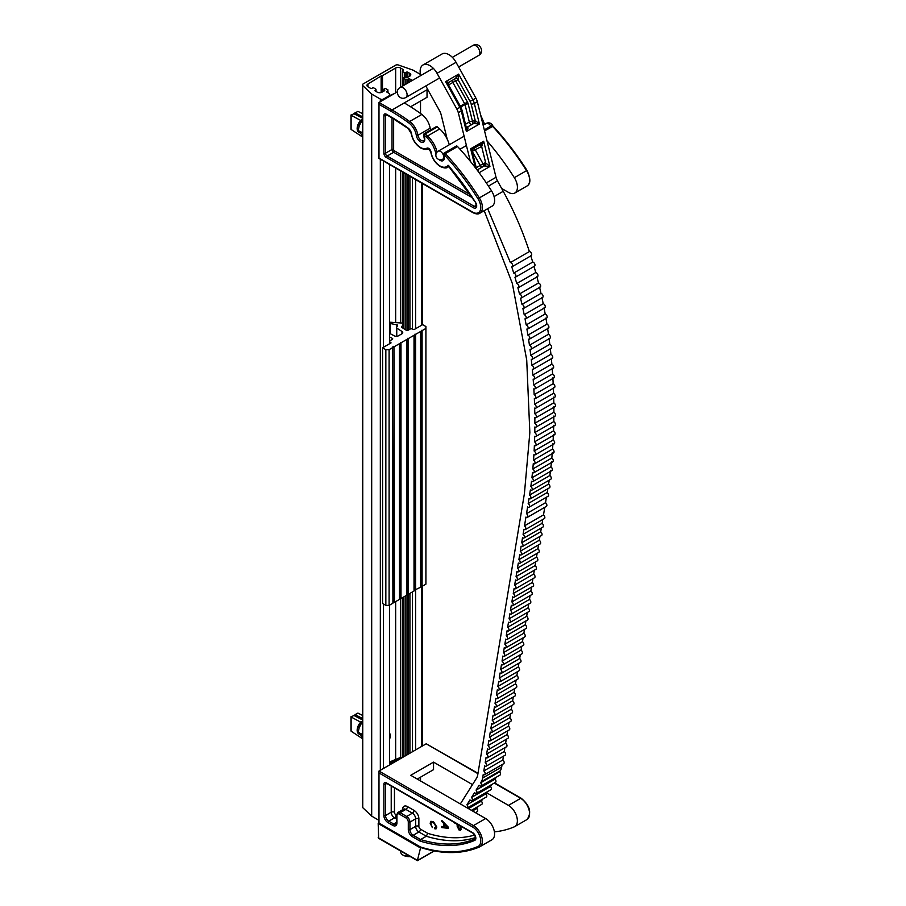 <?xml version="1.0" encoding="UTF-8"?>
<svg xmlns="http://www.w3.org/2000/svg" width="906" height="906" viewBox="0 0 906 906"><rect width="100%" height="100%" fill="white"/><g stroke="black" fill="none" stroke-linecap="round" stroke-linejoin="round"><path stroke-width="1.36" d="M382.491 91.925L382.491 75.617L395.65 68.018A3.465 2.005 180 0 1 400.543 68.018L403.023 69.445A1.11 0.634 180 0 1 403.023 70.351L402.626 70.577A1.11 0.634 0 0 0 402.626 71.472L404.325 72.457A1.11 0.634 0 0 0 405.888 72.457L406.273 72.231A1.11 0.634 180 0 1 407.836 72.231L409.772 73.341A3.465 2.005 180 0 1 410.78 74.756A3.465 2.005 180 0 1 409.772 76.172L407.451 77.508A1.11 0.634 180 0 1 405.888 77.508L405.695 77.395A1.11 0.634 0 0 0 404.133 77.395L403.917 77.52A1.11 0.634 0 0 0 403.917 78.414L405.899 79.558L408.346 79.049A1.11 0.634 180 0 1 409.908 79.049L412.332 80.441M381.426 92.446L381.426 75.776L382.491 75.617M420.486 74.428L413.091 70.158L398.368 64.994A2.208 1.28 0 0 0 395.662 65.187L363.068 83.998A2.208 1.28 0 0 0 362.423 84.904L362.423 806.974A2.208 1.28 0 0 0 362.74 807.642L371.687 816.136L371.687 94.065L380.339 99.06A2.208 1.28 0 0 0 383.465 99.06L389.625 95.504L389.625 93.692L387.089 92.231A1.11 0.634 180 0 1 387.089 91.325L387.972 89.909L385.99 88.765A1.11 0.634 0 0 0 384.427 88.765L384.223 88.89A1.11 0.634 0 0 0 384.223 89.796L384.416 89.909A1.11 0.634 180 0 1 384.416 90.804L382.094 92.14A3.465 2.005 180 0 1 377.202 92.14L375.277 91.03A1.11 0.634 180 0 1 375.277 90.124L375.662 89.909A1.11 0.634 0 0 0 375.662 89.003L373.974 88.029A1.11 0.634 0 0 0 372.411 88.029L372.015 88.244A1.11 0.634 180 0 1 370.452 88.244L367.972 86.817A3.465 2.005 180 0 1 366.964 85.402A3.465 2.005 180 0 1 367.972 83.998L381.426 75.776M371.687 816.136L378.651 820.157M362.423 84.904A2.208 1.28 0 0 0 362.74 85.56L371.687 94.065M415.582 749.942L415.582 334.382L420.531 331.528L420.531 587.258L414.019 590.418M415.582 328.731L415.582 179.569M412.457 751.742L412.457 591.924M412.457 328.901L412.457 177.757M407.462 754.63L407.462 594.2M407.462 330.497L407.462 174.881M407.462 83.25L407.462 79.558M405.899 755.525L405.899 595.706M405.899 330.01L405.899 173.975M405.899 84.156L405.899 79.558M381.132 92.537L381.132 76.398M387.972 92.74L387.972 90.815M389.625 764.924L389.625 605.106M389.625 343.714L389.625 164.586M389.625 96.308L389.625 95.504M443.804 823.554L441.8 821.538L441.8 820.406L448.311 827.155L448.311 828.356L441.8 827.574L441.8 826.453L443.804 826.759L443.929 823.475L441.8 821.538M461.007 826.329L460.95 829.454L459.138 830.123L457.168 826.295L457.168 824.46L454.495 822.569M460.95 829.454L460.486 830.304M434.744 827.722L436.08 826.612L433.544 822.784L431.437 822.331L430.905 823.588L432.321 827.574L430.157 823.26L430.894 821.289L433.544 821.731L436.839 827.087L436.126 828.82L434.937 828.899L434.744 827.722L435.718 827.631M494.246 783.078L520.667 798.333A1.155 0.668 -60 0 1 521.244 798.277C529.987 805.627 531.901 812.716 526.975 819.545A12.605 7.282 -120 0 0 528.911 809.443A12.605 7.282 -120 0 0 520.667 798.333L508.459 805.377A12.605 7.282 60 0 1 516.692 816.499A12.605 7.282 60 0 1 514.767 826.6A12.605 7.282 60 0 1 514.314 826.827A188.052 108.573 60 0 1 494.404 831.867M508.459 805.377L486.601 792.761M472.502 784.619L433.544 762.127L410.746 775.298L485.661 818.548L473.442 825.593A12.605 7.282 60 0 1 481.686 836.702A12.605 7.282 60 0 1 479.75 846.816A12.605 7.282 60 0 1 479.297 847.042A1.155 0.94 66.9 0 1 479.217 847.076L491.969 839.76A12.605 7.282 -120 0 0 493.895 829.658A12.605 7.282 -120 0 0 485.661 818.548M417.258 779.058L433.544 769.658L433.544 762.127M420.52 780.938L420.52 777.178M477.938 773.656L426.216 743.792L378.991 771.063L378.651 823.248L420.724 847.54M426.216 743.792L477.994 773.305M475.503 837.552A178.844 103.25 60 0 1 426.307 836.249L420.599 839.545A178.844 103.25 -120 0 0 475.027 838.899A3.397 1.959 -120 0 0 475.14 838.831C476.058 837.744 475.299 835.853 472.875 833.169L386.556 783.339A1.155 0.668 120 0 1 386.318 782.818L472.626 832.648A4.553 2.627 60 0 1 475.639 836.804A4.553 2.627 60 0 1 474.744 840.383A180 103.918 60 0 1 419.874 841.017L420.599 839.545L413.193 835.275A1.155 0.668 120 0 0 412.377 836.68A5.753 3.33 60 0 1 408.3 829.636L408.3 822.116A3.454 1.993 -120 0 0 405.865 817.88L399.342 814.12A3.454 1.993 -120 0 0 396.907 815.536L396.907 823.056A5.753 3.33 60 0 1 392.83 825.4L387.949 822.58A5.753 3.33 60 0 1 383.872 815.536L383.872 784.222A3.454 1.993 60 0 1 386.318 782.818M402.615 809.738L402.615 809.432A6.886 3.975 60 0 1 407.485 806.612L414.008 810.372A6.886 3.975 60 0 1 418.878 818.809L418.878 826.34A2.288 1.314 180 0 0 415.65 826.34L415.65 818.809L409.931 822.116L409.931 829.636L415.65 826.34A4.609 2.661 60 0 0 418.9 831.98L426.307 836.249L427.734 833.35A176.557 101.936 -120 0 0 474.653 835.038M378.991 823.056L420.429 846.974A186.908 107.905 -120 0 0 477.949 846.487A11.461 6.614 -120 0 0 480.225 837.461A11.461 6.614 -120 0 0 472.626 827.008A1.155 0.668 -60 0 1 473.442 825.593L378.991 771.063L378.991 823.056L378.176 823.52L420.52 847.971L417.428 860.326M420.429 846.974L421.335 847.495L420.429 846.974M461.075 829.375L459.263 830.043L457.292 826.227L457.292 824.381L454.495 822.908M459.104 829.047L460.327 828.797L459.24 828.967L460.327 828.797L460.384 826.159L457.915 824.89L459.104 829.047L460.203 828.865L460.259 826.238L457.915 824.89M441.924 821.459L441.924 820.542M448.311 828.265L441.8 827.574M441.924 827.506L441.924 826.476M443.929 823.475L443.804 826.759M447.553 827.325L444.676 824.222L444.552 826.872L447.553 827.325L444.552 824.301M432.456 827.506L430.157 823.26M430.282 823.18L430.962 821.255M436.182 828.775L434.937 828.899M435.073 828.82L434.891 827.756M434.88 827.654L436.08 826.612M436.216 826.532L433.544 822.784M433.68 822.716L431.505 822.297M437.122 126.704A1.653 0.963 -120 0 0 436.296 126.625L424.076 133.669A1.653 0.963 60 0 1 424.903 133.76A1.653 0.963 60 0 1 425.197 133.963L437.405 126.919A1.653 0.963 -120 0 0 437.122 126.704M457.553 146.534L445.344 153.59A188.844 109.026 60 0 1 479.331 197.904L491.539 190.86A188.844 109.026 -120 0 0 457.553 146.534A1.653 0.963 -120 0 0 457.088 146.149A1.653 0.963 -120 0 0 456.25 146.07L444.042 153.114A1.653 0.963 60 0 1 444.869 153.205A1.653 0.963 60 0 1 445.344 153.59L443.747 155.051A6.048 3.488 60 0 1 443.77 160.011A6.048 3.488 60 0 1 440.056 160.362A6.048 3.488 60 0 1 438.923 159.524M435.933 154.348A6.048 3.488 60 0 1 435.888 154.099A18.732 10.815 -120 0 0 426.488 137.27A187.689 108.369 -120 0 0 424.178 135.232L423.815 135.685A6.048 3.488 60 0 1 424.382 141.257A6.048 3.488 60 0 1 420.52 141.857A6.048 3.488 60 0 1 416.33 135.458A12.661 7.316 -120 0 0 408.719 122.842A187.689 108.369 -120 0 0 391.199 111.381L378.991 104.337L378.991 102.457L397.304 91.88M486.998 140.804A188.844 109.026 60 0 1 514.336 177.689L526.556 170.645A188.844 109.026 -120 0 0 492.57 126.319A1.653 0.963 -120 0 0 492.094 125.934A1.653 0.963 -120 0 0 491.267 125.855L484.291 129.875M430.633 129.886A4.892 2.82 60 0 1 430.146 128.222A13.816 7.973 -120 0 0 421.856 114.45A188.844 109.026 -120 0 0 404.235 102.922L427.032 89.762A188.844 109.026 60 0 1 428.323 90.521M501.641 188.437L508.515 192.4A12.605 7.271 -120 0 0 514.812 193.023A12.605 7.271 -120 0 0 514.336 177.689M449.274 144.79A19.887 11.484 -120 0 0 439.727 128.958A188.844 109.026 -120 0 0 437.405 126.919M491.539 190.86A12.605 7.271 60 0 1 492.015 206.194L479.806 213.238A12.605 7.271 60 0 0 479.331 197.904L477.983 198.776A187.689 108.369 -120 0 0 444.2 154.733M449.15 166.16L448.04 165.22A180.781 104.383 60 0 1 475.605 202.502A4.553 2.627 60 0 1 476.488 207.112A4.553 2.627 60 0 1 473.476 207.78L386.318 157.451A3.454 1.993 60 0 1 383.872 153.227L383.872 115.617A3.454 1.993 60 0 1 386.318 114.201L391.199 117.021A180.781 104.383 60 0 1 408.074 128.063A5.753 3.33 60 0 1 411.539 133.794A12.956 7.474 -120 0 0 420.52 147.497A12.956 7.474 -120 0 0 426.93 148.176A3.454 1.993 60 0 1 429.376 148.924A3.454 1.993 60 0 1 431.041 152.072A12.956 7.474 -120 0 0 440.056 166.002A12.956 7.474 -120 0 0 448.04 165.22L449.15 166.16M378.991 104.337L378.991 158.052L472.683 212.151A1.155 0.668 -60 0 0 472.921 212.672L378.651 158.244L378.991 102.457L392.015 109.977L404.235 102.922M427.7 89.377L427.032 89.762L427.032 97.282L410.599 106.772M420.52 113.477L420.52 101.042M434.291 850.972L417.428 860.7L378.64 838.299L378.176 823.52M400.645 851.006L400.645 851.731A8.471 4.892 0 0 0 403.68 855.479A8.471 4.892 0 0 0 404.62 855.876A8.471 4.892 0 0 0 410.282 856.578M486.307 797.042A2.299 1.325 -120 0 0 486.341 797.02L467.36 807.982A2.299 1.325 -120 0 0 466.93 804.788L469.976 799.896A2.299 1.325 -120 0 0 471.856 800.689A2.299 1.325 -120 0 0 471.89 800.666A2.299 1.325 -120 0 0 471.505 797.45L490.52 786.476L491.743 784.517M471.505 797.45L474.551 792.569A2.299 1.325 -120 0 0 476.431 793.362A2.299 1.325 -120 0 0 476.465 793.339A2.299 1.325 -120 0 0 476.069 790.123L495.095 779.137L496.318 777.189M476.069 790.123L479.127 785.23A2.299 1.325 -120 0 0 480.995 786.023A2.299 1.325 -120 0 0 481.041 786.012A2.299 1.325 -120 0 0 480.644 782.795L499.67 771.81L500.35 770.712L481.335 781.697L480.644 782.795M502.071 764.619L501.675 767.031L482.649 778.005L483.26 774.358A2.299 1.325 -120 0 0 484.653 774.675A2.299 1.325 -120 0 0 484.687 774.653A2.299 1.325 -120 0 0 485.084 772.988A2.299 1.325 -120 0 0 483.815 770.972L484.653 765.898A2.299 1.325 -120 0 0 486.058 766.227A2.299 1.325 -120 0 0 486.092 766.204A2.299 1.325 -120 0 0 486.488 764.539A2.299 1.325 -120 0 0 485.22 762.524L486.058 757.45A2.299 1.325 -120 0 0 487.462 757.778A2.299 1.325 -120 0 0 487.892 756.091A2.299 1.325 -120 0 0 486.624 754.075L487.462 749.002A2.299 1.325 -120 0 0 488.855 749.319A2.299 1.325 -120 0 0 488.9 749.307A2.299 1.325 -120 0 0 489.297 747.643A2.299 1.325 -120 0 0 488.028 745.615L488.866 740.542A2.299 1.325 -120 0 0 490.259 740.87A2.299 1.325 -120 0 0 490.293 740.848A2.299 1.325 -120 0 0 490.701 739.183A2.299 1.325 -120 0 0 489.421 737.167L490.271 732.093A2.299 1.325 -120 0 0 491.664 732.422A2.299 1.325 -120 0 0 491.698 732.399A2.299 1.325 -120 0 0 492.105 730.734A2.299 1.325 -120 0 0 490.825 728.718L491.675 723.645A2.299 1.325 -120 0 0 493.068 723.962A2.299 1.325 -120 0 0 493.498 722.286A2.299 1.325 -120 0 0 492.23 720.259L493.068 715.196A2.299 1.325 -120 0 0 494.472 715.514A2.299 1.325 -120 0 0 494.506 715.491A2.299 1.325 -120 0 0 494.903 713.826A2.299 1.325 -120 0 0 493.634 711.81L494.472 706.737A2.299 1.325 -120 0 0 495.876 707.065A2.299 1.325 -120 0 0 495.91 707.042A2.299 1.325 -120 0 0 496.307 705.378A2.299 1.325 -120 0 0 495.038 703.362L495.876 698.288A2.299 1.325 -120 0 0 497.269 698.605A2.299 1.325 -120 0 0 497.711 696.929A2.299 1.325 -120 0 0 496.443 694.902L497.281 689.84A2.299 1.325 -120 0 0 498.674 690.157A2.299 1.325 -120 0 0 499.115 688.481A2.299 1.325 -120 0 0 497.836 686.454L498.685 681.38A2.299 1.325 -120 0 0 500.078 681.708A2.299 1.325 -120 0 0 500.112 681.686A2.299 1.325 -120 0 0 500.52 680.021A2.299 1.325 -120 0 0 499.24 678.005L500.089 672.932A2.299 1.325 -120 0 0 501.482 673.26A2.299 1.325 -120 0 0 501.516 673.237A2.299 1.325 -120 0 0 501.913 671.572A2.299 1.325 -120 0 0 500.644 669.557L501.482 664.483A2.299 1.325 -120 0 0 502.887 664.8A2.299 1.325 -120 0 0 502.921 664.789A2.299 1.325 -120 0 0 503.317 663.124A2.299 1.325 -120 0 0 502.049 661.097L502.887 656.023A2.299 1.325 -120 0 0 504.291 656.352A2.299 1.325 -120 0 0 504.721 654.664A2.299 1.325 -120 0 0 503.453 652.648L504.291 647.575A2.299 1.325 -120 0 0 505.684 647.903A2.299 1.325 -120 0 0 505.718 647.881A2.299 1.325 -120 0 0 506.126 646.216A2.299 1.325 -120 0 0 504.857 644.2L505.695 639.126A2.299 1.325 -120 0 0 507.088 639.443A2.299 1.325 -120 0 0 507.122 639.432A2.299 1.325 -120 0 0 507.53 637.767A2.299 1.325 -120 0 0 506.25 635.74L507.1 630.678A2.299 1.325 -120 0 0 508.493 630.995A2.299 1.325 -120 0 0 508.526 630.972A2.299 1.325 -120 0 0 508.934 629.308A2.299 1.325 -120 0 0 507.654 627.292L508.504 622.218A2.299 1.325 -120 0 0 509.897 622.547A2.299 1.325 -120 0 0 510.327 620.859A2.299 1.325 -120 0 0 509.059 618.843L509.897 613.77A2.299 1.325 -120 0 0 511.301 614.098A2.299 1.325 -120 0 0 511.731 612.411A2.299 1.325 -120 0 0 510.463 610.384L511.301 605.321A2.299 1.325 -120 0 0 512.705 605.638A2.299 1.325 -120 0 0 512.739 605.627A2.299 1.325 -120 0 0 513.136 603.962A2.299 1.325 -120 0 0 511.867 601.935L512.705 596.861A2.299 1.325 -120 0 0 514.098 597.19A2.299 1.325 -120 0 0 514.132 597.167A2.299 1.325 -120 0 0 514.54 595.502A2.299 1.325 -120 0 0 513.272 593.487L514.11 588.413A2.299 1.325 -120 0 0 515.503 588.741A2.299 1.325 -120 0 0 515.944 587.054A2.299 1.325 -120 0 0 514.665 585.038L515.514 579.965A2.299 1.325 -120 0 0 516.907 580.282A2.299 1.325 -120 0 0 517.349 578.606A2.299 1.325 -120 0 0 516.069 576.578L516.918 571.505A2.299 1.325 -120 0 0 518.311 571.833A2.299 1.325 -120 0 0 518.345 571.811A2.299 1.325 -120 0 0 518.742 570.146A2.299 1.325 -120 0 0 517.473 568.13L518.311 563.056A2.299 1.325 -120 0 0 519.716 563.385A2.299 1.325 -120 0 0 519.75 563.362A2.299 1.325 -120 0 0 520.146 561.697A2.299 1.325 -120 0 0 518.878 559.682L519.716 554.608A2.299 1.325 -120 0 0 521.12 554.925A2.299 1.325 -120 0 0 521.154 554.914A2.299 1.325 -120 0 0 521.55 553.249A2.299 1.325 -120 0 0 520.282 551.222L521.12 546.159A2.299 1.325 -120 0 0 522.513 546.477A2.299 1.325 -120 0 0 522.547 546.454A2.299 1.325 -120 0 0 522.955 544.789A2.299 1.325 -120 0 0 521.686 542.773L522.524 537.7A2.299 1.325 -120 0 0 523.917 538.028A2.299 1.325 -120 0 0 523.951 538.005A2.299 1.325 -120 0 0 524.359 536.341A2.299 1.325 -120 0 0 523.079 534.325L523.928 529.251A2.299 1.325 -120 0 0 525.321 529.58A2.299 1.325 -120 0 0 525.355 529.557A2.299 1.325 -120 0 0 525.763 527.892A2.299 1.325 -120 0 0 524.483 525.865L543.509 514.891L544.766 507.326M524.483 525.865L525.944 517.054A2.299 1.325 -120 0 0 527.349 517.383A2.299 1.325 -120 0 0 527.383 517.36A2.299 1.325 -120 0 0 527.779 515.695A2.299 1.325 -120 0 0 526.511 513.668L545.525 502.694L546.443 497.179M526.511 513.668L527.632 506.907A2.299 1.325 -120 0 0 529.025 507.235A2.299 1.325 -120 0 0 529.059 507.213A2.299 1.325 -120 0 0 529.466 505.548A2.299 1.325 -120 0 0 528.198 503.532L547.213 492.547L547.847 488.73M528.198 503.532L529.036 498.459A2.299 1.325 -120 0 0 530.429 498.787A2.299 1.325 -120 0 0 530.463 498.764A2.299 1.325 -120 0 0 530.871 497.1A2.299 1.325 -120 0 0 529.591 495.072L548.606 484.087L549.217 480.146M529.591 495.072L530.361 489.953A2.299 1.325 -120 0 0 531.72 490.248A2.299 1.325 -120 0 0 531.754 490.225A2.299 1.325 -120 0 0 532.15 488.538A2.299 1.325 -120 0 0 530.848 486.511L549.863 475.525L550.531 470.327M530.848 486.511L531.505 481.301A2.299 1.325 -120 0 0 532.83 481.573A2.299 1.325 -120 0 0 532.864 481.55A2.299 1.325 -120 0 0 533.26 479.84A2.299 1.325 -120 0 0 531.913 477.813L550.939 466.828L551.494 461.55M531.913 477.813L532.479 472.524A2.299 1.325 -120 0 0 533.77 472.773A2.299 1.325 -120 0 0 533.804 472.751A2.299 1.325 -120 0 0 534.189 471.018A2.299 1.325 -120 0 0 532.819 468.98L551.833 458.006L552.298 452.649M532.819 468.98L533.272 463.634A2.299 1.325 -120 0 0 534.529 463.849A2.299 1.325 -120 0 0 534.563 463.838A2.299 1.325 -120 0 0 534.948 462.071A2.299 1.325 -120 0 0 533.555 460.044L552.569 449.059L552.932 443.646M533.555 460.044L533.906 454.631A2.299 1.325 -120 0 0 535.14 454.823A2.299 1.325 -120 0 0 535.174 454.812A2.299 1.325 -120 0 0 535.537 453.023A2.299 1.325 -120 0 0 534.121 450.995L553.136 440.01L553.407 434.529M534.121 450.995L534.381 445.514A2.299 1.325 -120 0 0 535.582 445.695A2.299 1.325 -120 0 0 535.616 445.673A2.299 1.325 -120 0 0 535.978 443.872A2.299 1.325 -120 0 0 534.529 441.845L553.555 430.86L553.725 425.322M534.529 441.845L534.699 436.296A2.299 1.325 -120 0 0 535.854 436.454A2.299 1.325 -120 0 0 535.899 436.443A2.299 1.325 -120 0 0 536.25 434.62A2.299 1.325 -120 0 0 534.778 432.592L553.804 421.607L553.872 416.013M534.778 432.592L534.857 426.986A2.299 1.325 -120 0 0 535.978 427.134A2.299 1.325 -120 0 0 536.012 427.111A2.299 1.325 -120 0 0 536.375 425.265A2.299 1.325 -120 0 0 534.868 423.238L553.894 412.253L553.872 406.601M534.868 423.238L534.846 417.587A2.299 1.325 -120 0 0 535.944 417.7A2.299 1.325 -120 0 0 535.978 417.689A2.299 1.325 -120 0 0 536.329 415.82A2.299 1.325 -120 0 0 534.8 413.793L553.815 402.819L553.702 397.1M534.8 413.793L534.676 408.085A2.299 1.325 -120 0 0 535.74 408.187A2.299 1.325 -120 0 0 535.774 408.176A2.299 1.325 -120 0 0 536.114 406.284A2.299 1.325 -120 0 0 534.563 404.257L553.589 393.283L553.362 387.519M534.563 404.257L534.347 398.504A2.299 1.325 -120 0 0 535.378 398.583A2.299 1.325 -120 0 0 535.412 398.561A2.299 1.325 -120 0 0 535.74 396.658A2.299 1.325 -120 0 0 534.166 394.642L553.181 383.657L552.864 377.847M534.166 394.642L533.838 388.821A2.299 1.325 -120 0 0 534.834 388.889A2.299 1.325 -120 0 0 534.868 388.878A2.299 1.325 -120 0 0 535.197 386.941A2.299 1.325 -120 0 0 533.589 384.925L552.615 373.952L552.184 368.085M533.589 384.925L533.158 379.059A2.299 1.325 -120 0 0 534.121 379.116A2.299 1.325 -120 0 0 534.155 379.093A2.299 1.325 -120 0 0 534.472 377.145A2.299 1.325 -120 0 0 532.841 375.129L551.856 364.155L551.324 358.232M532.841 375.129L532.298 369.218A2.299 1.325 -120 0 0 533.226 369.252A2.299 1.325 -120 0 0 533.26 369.229A2.299 1.325 -120 0 0 533.566 367.258A2.299 1.325 -120 0 0 531.901 365.254L550.927 354.28L550.282 348.312M531.901 365.254L531.256 359.286A2.299 1.325 -120 0 0 532.139 359.308A2.299 1.325 -120 0 0 532.173 359.286A2.299 1.325 -120 0 0 532.479 357.292A2.299 1.325 -120 0 0 530.78 355.299L549.806 344.314L549.036 338.3M530.78 355.299L530.01 349.274A2.299 1.325 -120 0 0 530.859 349.286A2.299 1.325 -120 0 0 530.893 349.263A2.299 1.325 -120 0 0 531.188 347.236A2.299 1.325 -120 0 0 529.455 345.254L548.481 334.269L547.586 328.21M529.455 345.254L528.572 339.195A2.299 1.325 -120 0 0 529.364 339.184A2.299 1.325 -120 0 0 529.398 339.161A2.299 1.325 -120 0 0 529.682 337.1A2.299 1.325 -120 0 0 527.926 335.141L546.952 324.155L545.922 318.051M527.926 335.141L526.907 329.025A2.299 1.325 -120 0 0 527.666 329.003A2.299 1.325 -120 0 0 527.7 328.98A2.299 1.325 -120 0 0 527.971 326.896A2.299 1.325 -120 0 0 526.182 324.948L545.197 313.963L544.042 307.814M526.182 324.948L525.016 318.799A2.299 1.325 -120 0 0 525.729 318.753A2.299 1.325 -120 0 0 525.763 318.731A2.299 1.325 -120 0 0 526.024 316.613A2.299 1.325 -120 0 0 524.2 314.676L543.215 303.703L541.913 297.508M524.2 314.676L522.898 308.493A2.299 1.325 -120 0 0 523.555 308.436A2.299 1.325 -120 0 0 523.589 308.414A2.299 1.325 -120 0 0 523.838 306.273A2.299 1.325 -120 0 0 521.981 304.348L540.995 293.374L539.546 287.145M521.981 304.348L520.52 298.131A2.299 1.325 -120 0 0 521.131 298.063A2.299 1.325 -120 0 0 521.165 298.04A2.299 1.325 -120 0 0 521.403 295.854A2.299 1.325 -120 0 0 519.5 293.963L538.515 282.989L536.907 276.726M519.5 293.963L517.881 287.712A2.299 1.325 -120 0 0 518.436 287.632A2.299 1.325 -120 0 0 518.47 287.61A2.299 1.325 -120 0 0 518.685 285.39A2.299 1.325 -120 0 0 516.748 283.533L535.763 272.547L533.985 266.262M516.748 283.533L514.959 277.247A2.299 1.325 -120 0 0 515.457 277.168A2.299 1.325 -120 0 0 515.491 277.145A2.299 1.325 -120 0 0 515.695 274.88A2.299 1.325 -120 0 0 513.713 273.057L532.728 262.072L530.769 255.775M513.713 273.057L511.743 266.749A2.299 1.325 -120 0 0 512.184 266.67A2.299 1.325 -120 0 0 512.218 266.647A2.299 1.325 -120 0 0 512.4 264.337A2.299 1.325 -120 0 0 510.372 262.547L529.387 251.562C522.49 230.588 513.77 210.498 503.226 191.302L494.087 196.579M472.513 810.949L476.805 808.469L478.028 806.51M468.447 808.605L481.38 801.142L482.604 799.183M466.93 804.788L485.956 793.803L487.168 791.855M447.179 139.082L441.12 114.609A9.207 5.323 -120 0 0 439.682 111.008L425.797 85.957M420.758 75.572A13.816 7.973 60 0 1 423.011 64.972L442.037 53.986A13.816 7.973 60 0 1 456.058 62.321L475.888 98.086A9.207 5.323 60 0 1 477.326 101.698L496.024 177.282A9.207 5.323 -120 0 0 497.462 180.894L503.226 191.302M423.011 64.972A13.816 7.973 60 0 1 437.032 73.307L456.862 109.071A9.207 5.323 60 0 1 458.3 112.684L470.327 161.302M542.739 519.523L542.105 523.34L523.079 534.325M541.335 527.971L540.701 531.788L521.686 542.773M539.931 536.42L539.297 540.248L520.282 551.222M538.526 544.88L537.892 548.696L518.878 559.682M537.133 553.328L536.499 557.145L517.473 568.13M535.729 561.777L535.095 565.604L516.069 576.578M534.325 570.236L533.691 574.053L514.665 585.038M532.921 578.685L532.286 582.501L513.272 593.487M531.516 587.133L530.882 590.961L511.867 601.935M530.112 595.582L529.478 599.41L510.463 610.384M528.719 604.042L528.085 607.858L509.059 618.843M527.315 612.49L526.68 616.307L507.654 627.292M525.91 620.938L525.276 624.766L506.25 635.74M524.506 629.398L523.872 633.215L504.857 644.2M523.102 637.847L522.468 641.663L503.453 652.648M521.697 646.295L521.063 650.123L502.049 661.097M520.304 654.755L519.67 658.571L500.644 669.557M518.9 663.203L518.266 667.02L499.24 678.005M517.496 671.652L516.862 675.468L497.836 686.454M516.092 680.1L515.457 683.928L496.443 694.902M514.687 688.56L514.053 692.377L495.038 703.362M513.283 697.008L512.649 700.825L493.634 711.81M511.89 705.457L511.256 709.285L492.23 720.259M510.486 713.917L509.851 717.733L490.825 728.718M509.081 722.365L508.447 726.182L489.421 737.167M507.677 730.814L507.043 734.641L488.028 745.615M506.273 739.273L505.639 743.09L486.624 754.075M504.869 747.722L504.234 751.538L485.22 762.524M503.476 756.17L502.841 759.987L483.815 770.972M487.677 208.697L510.372 262.547M482.649 778.005A18.426 10.634 60 0 1 481.335 781.697M501.675 767.031A18.426 10.634 60 0 1 500.35 770.712M460.35 803.928L476.431 778.379A18.426 10.634 -120 0 0 477.768 774.664L524.415 493.566L529.84 432.547L526.714 359.954L512.332 283.442L484.212 210.702M531.199 255.685A2.299 1.325 -120 0 0 531.233 255.662A2.299 1.325 -120 0 0 531.414 253.363A2.299 1.325 -120 0 0 529.387 251.562M534.483 266.183A2.299 1.325 -120 0 0 534.517 266.16A2.299 1.325 -120 0 0 534.71 263.895A2.299 1.325 -120 0 0 532.728 262.072M537.462 276.647A2.299 1.325 -120 0 0 537.496 276.636A2.299 1.325 -120 0 0 537.711 274.405A2.299 1.325 -120 0 0 535.763 272.547M540.157 287.077A2.299 1.325 -120 0 0 540.191 287.066A2.299 1.325 -120 0 0 540.418 284.88A2.299 1.325 -120 0 0 538.515 282.989M542.581 297.451A2.299 1.325 -120 0 0 542.615 297.44A2.299 1.325 -120 0 0 542.864 295.288A2.299 1.325 -120 0 0 540.995 293.374M544.755 307.768A2.299 1.325 -120 0 0 544.789 307.757A2.299 1.325 -120 0 0 545.05 305.639A2.299 1.325 -120 0 0 543.215 303.703M546.68 318.017A2.299 1.325 -120 0 0 546.714 318.006A2.299 1.325 -120 0 0 546.986 315.911A2.299 1.325 -120 0 0 545.197 313.963M529.398 339.161L548.424 328.176A2.299 1.325 -120 0 0 548.424 328.176A2.299 1.325 -120 0 0 548.708 326.126A2.299 1.325 -120 0 0 546.952 324.155M530.893 349.263L549.908 338.278A2.299 1.325 -120 0 0 549.908 338.278A2.299 1.325 -120 0 0 550.202 336.251A2.299 1.325 -120 0 0 548.481 334.269M532.173 359.286L551.199 348.312A2.299 1.325 -120 0 0 551.199 348.312A2.299 1.325 -120 0 0 551.494 346.307A2.299 1.325 -120 0 0 549.806 344.314M533.26 369.229L552.275 358.255A2.299 1.325 -120 0 0 552.275 358.255A2.299 1.325 -120 0 0 552.592 356.273A2.299 1.325 -120 0 0 550.927 354.28M534.155 379.093L553.181 368.119A2.299 1.325 -120 0 0 553.181 368.119A2.299 1.325 -120 0 0 553.498 366.16A2.299 1.325 -120 0 0 551.856 364.155M553.86 377.915A2.299 1.325 -120 0 0 553.894 377.893A2.299 1.325 -120 0 0 554.223 375.967A2.299 1.325 -120 0 0 552.615 373.952M535.412 398.561L554.427 387.587A2.299 1.325 -120 0 0 554.427 387.587A2.299 1.325 -120 0 0 554.766 385.673A2.299 1.325 -120 0 0 553.181 383.657M554.766 397.213A2.299 1.325 -120 0 0 554.8 397.19A2.299 1.325 -120 0 0 555.14 395.31A2.299 1.325 -120 0 0 553.589 393.283M554.959 406.726A2.299 1.325 -120 0 0 555.004 406.703A2.299 1.325 -120 0 0 555.344 404.846A2.299 1.325 -120 0 0 553.815 402.819M555.004 416.148A2.299 1.325 -120 0 0 555.038 416.126A2.299 1.325 -120 0 0 555.389 414.291A2.299 1.325 -120 0 0 553.894 412.253M554.88 425.48A2.299 1.325 -120 0 0 554.914 425.458A2.299 1.325 -120 0 0 555.276 423.634A2.299 1.325 -120 0 0 553.804 421.607M554.597 434.71A2.299 1.325 -120 0 0 554.631 434.687A2.299 1.325 -120 0 0 554.993 432.887A2.299 1.325 -120 0 0 553.555 430.86M554.155 443.849A2.299 1.325 -120 0 0 554.189 443.827A2.299 1.325 -120 0 0 554.563 442.049A2.299 1.325 -120 0 0 553.136 440.01M553.555 452.875A2.299 1.325 -120 0 0 553.589 452.853A2.299 1.325 -120 0 0 553.962 451.097A2.299 1.325 -120 0 0 552.569 449.059M552.785 461.788A2.299 1.325 -120 0 0 552.819 461.777A2.299 1.325 -120 0 0 553.204 460.033A2.299 1.325 -120 0 0 551.833 458.006M551.856 470.588A2.299 1.325 -120 0 0 551.89 470.576A2.299 1.325 -120 0 0 552.275 468.855A2.299 1.325 -120 0 0 550.939 466.828M550.746 479.263A2.299 1.325 -120 0 0 550.78 479.251A2.299 1.325 -120 0 0 551.176 477.553A2.299 1.325 -120 0 0 549.863 475.525M549.455 487.802A2.299 1.325 -120 0 0 549.489 487.779A2.299 1.325 -120 0 0 549.885 486.114A2.299 1.325 -120 0 0 548.606 484.087M529.059 507.213L548.085 496.239A2.299 1.325 -120 0 0 548.085 496.239A2.299 1.325 -120 0 0 548.481 494.574A2.299 1.325 -120 0 0 547.213 492.547M527.383 517.36L546.397 506.375A2.299 1.325 -120 0 0 546.397 506.375A2.299 1.325 -120 0 0 546.805 504.71A2.299 1.325 -120 0 0 545.525 502.694M544.347 518.594A2.299 1.325 -120 0 0 544.381 518.572A2.299 1.325 -120 0 0 544.778 516.907A2.299 1.325 -120 0 0 543.509 514.891M542.943 527.043A2.299 1.325 -120 0 0 542.977 527.02A2.299 1.325 -120 0 0 543.374 525.355A2.299 1.325 -120 0 0 542.105 523.34M522.547 546.454L541.573 535.48A2.299 1.325 -120 0 0 541.573 535.48A2.299 1.325 -120 0 0 541.969 533.815A2.299 1.325 -120 0 0 540.701 531.788M521.154 554.914L540.169 543.928A2.299 1.325 -120 0 0 540.169 543.928A2.299 1.325 -120 0 0 540.576 542.264A2.299 1.325 -120 0 0 539.297 540.248M538.73 552.4A2.299 1.325 -120 0 0 538.764 552.377A2.299 1.325 -120 0 0 539.172 550.712A2.299 1.325 -120 0 0 537.892 548.696M537.326 560.848A2.299 1.325 -120 0 0 537.36 560.837A2.299 1.325 -120 0 0 537.768 559.172A2.299 1.325 -120 0 0 536.499 557.145M516.907 580.282A2.299 1.325 -120 0 0 516.941 580.27L535.967 569.285A2.299 1.325 -120 0 0 535.967 569.285A2.299 1.325 -120 0 0 536.363 567.62A2.299 1.325 -120 0 0 535.095 565.604M515.503 588.741A2.299 1.325 -120 0 0 515.537 588.719L534.563 577.734A2.299 1.325 -120 0 0 534.563 577.734A2.299 1.325 -120 0 0 534.959 576.069A2.299 1.325 -120 0 0 533.691 574.053M533.124 586.205A2.299 1.325 -120 0 0 533.158 586.193A2.299 1.325 -120 0 0 533.555 584.529A2.299 1.325 -120 0 0 532.286 582.501M531.72 594.664A2.299 1.325 -120 0 0 531.754 594.642A2.299 1.325 -120 0 0 532.162 592.977A2.299 1.325 -120 0 0 530.882 590.961M530.316 603.113A2.299 1.325 -120 0 0 530.35 603.09A2.299 1.325 -120 0 0 530.757 601.425A2.299 1.325 -120 0 0 529.478 599.41M509.897 622.547A2.299 1.325 -120 0 0 509.931 622.524L528.945 611.539A2.299 1.325 -120 0 0 528.945 611.539A2.299 1.325 -120 0 0 529.353 609.874A2.299 1.325 -120 0 0 528.085 607.858M527.519 620.01A2.299 1.325 -120 0 0 527.552 619.998A2.299 1.325 -120 0 0 527.949 618.334A2.299 1.325 -120 0 0 526.68 616.307M526.114 628.47A2.299 1.325 -120 0 0 526.148 628.447A2.299 1.325 -120 0 0 526.545 626.782A2.299 1.325 -120 0 0 525.276 624.766M524.71 636.918A2.299 1.325 -120 0 0 524.744 636.895A2.299 1.325 -120 0 0 525.14 635.231A2.299 1.325 -120 0 0 523.872 633.215M504.291 656.352A2.299 1.325 -120 0 0 504.325 656.329L523.34 645.355A2.299 1.325 -120 0 0 523.34 645.355A2.299 1.325 -120 0 0 523.747 643.69A2.299 1.325 -120 0 0 522.468 641.663M521.901 653.826A2.299 1.325 -120 0 0 521.935 653.804A2.299 1.325 -120 0 0 522.343 652.139A2.299 1.325 -120 0 0 521.063 650.123M520.497 662.275A2.299 1.325 -120 0 0 520.542 662.252A2.299 1.325 -120 0 0 520.939 660.587A2.299 1.325 -120 0 0 519.67 658.571M519.104 670.723A2.299 1.325 -120 0 0 519.138 670.712A2.299 1.325 -120 0 0 519.534 669.047A2.299 1.325 -120 0 0 518.266 667.02M498.674 690.157A2.299 1.325 -120 0 0 498.708 690.145L517.734 679.16A2.299 1.325 -120 0 0 517.734 679.16A2.299 1.325 -120 0 0 518.13 677.495A2.299 1.325 -120 0 0 516.862 675.468M516.295 687.631A2.299 1.325 -120 0 0 516.329 687.609A2.299 1.325 -120 0 0 516.726 685.944A2.299 1.325 -120 0 0 515.457 683.928M514.891 696.08A2.299 1.325 -120 0 0 514.925 696.057A2.299 1.325 -120 0 0 515.333 694.392A2.299 1.325 -120 0 0 514.053 692.377M513.487 704.528A2.299 1.325 -120 0 0 513.521 704.517A2.299 1.325 -120 0 0 513.928 702.852A2.299 1.325 -120 0 0 512.649 700.825M512.083 712.988A2.299 1.325 -120 0 0 512.128 712.965A2.299 1.325 -120 0 0 512.524 711.301A2.299 1.325 -120 0 0 511.256 709.285M510.69 721.436A2.299 1.325 -120 0 0 510.724 721.414A2.299 1.325 -120 0 0 511.12 719.749A2.299 1.325 -120 0 0 509.851 717.733M509.285 729.885A2.299 1.325 -120 0 0 509.319 729.874A2.299 1.325 -120 0 0 509.716 728.209A2.299 1.325 -120 0 0 508.447 726.182M507.881 738.345A2.299 1.325 -120 0 0 507.915 738.322A2.299 1.325 -120 0 0 508.311 736.657A2.299 1.325 -120 0 0 507.043 734.641M506.477 746.793A2.299 1.325 -120 0 0 506.511 746.77A2.299 1.325 -120 0 0 506.918 745.106A2.299 1.325 -120 0 0 505.639 743.09M505.072 755.242A2.299 1.325 -120 0 0 505.106 755.23A2.299 1.325 -120 0 0 505.514 753.566A2.299 1.325 -120 0 0 504.234 751.538M503.668 763.701A2.299 1.325 -120 0 0 503.713 763.679A2.299 1.325 -120 0 0 504.11 762.014A2.299 1.325 -120 0 0 502.841 759.987M500.021 775.049A2.299 1.325 -120 0 0 500.055 775.026A2.299 1.325 -120 0 0 499.67 771.81M495.446 782.376A2.299 1.325 -120 0 0 495.48 782.354A2.299 1.325 -120 0 0 495.095 779.137M490.882 789.704A2.299 1.325 -120 0 0 490.916 789.692A2.299 1.325 -120 0 0 490.52 786.476M486.341 797.02A2.299 1.325 -120 0 0 485.956 793.803M481.732 804.369A2.299 1.325 -120 0 0 481.765 804.358A2.299 1.325 -120 0 0 481.38 801.142M477.168 811.708A2.299 1.325 -120 0 0 477.202 811.685A2.299 1.325 -120 0 0 476.805 808.469M487.462 757.778A2.299 1.325 -120 0 0 487.496 757.756L506.511 746.77M493.068 723.962A2.299 1.325 -120 0 0 493.102 723.951L512.128 712.965M497.269 698.605A2.299 1.325 -120 0 0 497.303 698.594L516.329 687.609M511.301 614.098A2.299 1.325 -120 0 0 511.335 614.075L530.35 603.09M465.491 124.258L469.331 122.05A2.299 0.838 166.1 0 1 472.502 121.404L474.019 120.634A4.609 2.661 60 0 1 475.22 120.498L479.421 124.02L474.098 123.522A2.299 1.325 -120 0 0 473.498 123.59L466.635 127.463A2.299 1.687 100.9 0 0 467.587 127.282C468.345 127.712 467.949 129.128 466.397 131.54L466.273 127.418L461.992 110.102A2.299 0.838 166.1 0 1 461.301 110.951L458.3 112.684M448.289 85.334C448.753 84.779 447.87 83.545 445.616 81.642L448.798 82.378L455.378 78.584A2.299 1.88 63 0 0 455.356 78.596L458.64 74.122L458.062 79.694L455.684 80.906L467.462 102.129L464.642 103.68L452.875 82.446L448.549 84.938M476.658 169.388L472.151 151.177L470.656 148.765L473.181 148.777L480.373 144.62L483.679 141.245L481.641 146.478A2.299 1.88 63 0 0 479.319 145.232M484.608 165.979A2.299 1.687 100.9 0 0 485.718 162.955L481.641 146.478L475.242 149.739L483.057 163.839L484.517 163.091A4.609 2.661 60 0 1 485.718 162.955L489.931 166.478L484.608 165.979A2.299 1.325 -120 0 0 484.008 166.047L477.145 169.92A2.299 1.687 100.9 0 0 478.096 169.739L478.255 171.517M473.159 148.788A2.299 2.242 67.3 0 0 472.049 150.86M482.241 145.707A2.299 1.223 61.9 0 0 480.35 144.643M389.625 333.397L394.359 335.854A2.99 1.721 180 0 0 398.481 335.798L401.868 333.838A2.99 1.721 0 0 0 402.74 332.615A2.99 1.721 0 0 0 401.981 331.46L396.749 328.108A1.11 0.634 180 0 1 396.511 327.485L397.564 325.616A1.11 0.634 0 0 0 396.873 324.812L390.226 323.499A1.11 0.634 180 0 1 389.625 323.216M389.625 322.581A1.11 0.634 180 0 1 390.724 322.264L402.445 323.08A1.11 0.634 180 0 1 403.363 323.918L401.72 326.851A1.11 0.634 0 0 0 401.947 327.474L406.398 330.328A1.053 0.612 0 0 0 407.915 330.35L410.928 328.618L414.133 329.569L422.638 324.654L425.911 326.545L425.911 328.425L420.531 331.528M389.625 336.975L392.389 338.414A1.053 0.612 180 0 1 392.434 339.286L389.625 340.905M394.472 346.568L399.421 343.714L399.421 599.444L394.472 602.309L393.951 346.273L392.389 347.168L392.91 603.203L389.093 605.412L385.843 605.412L385.843 349.682L389.093 349.682L392.91 347.474M400.984 342.808L406.726 339.501L406.726 595.231L400.984 598.549L400.984 342.808L399.421 343.714M408.289 338.595L414.019 335.288L414.019 591.018L408.289 594.336L408.289 338.595L406.726 339.501M425.911 328.425L425.911 584.155L422.094 586.363L422.094 330.622M389.625 341.743L391.075 342.876L382.57 347.791L382.57 603.521L385.843 605.412M382.57 347.791L385.843 349.682M389.093 349.682L389.093 605.412M415.582 334.382L414.019 335.288M394.472 602.309L392.91 602.603M422.094 586.363L420.531 586.658M408.289 594.336L406.726 594.63M400.984 598.549L399.421 598.843M421.573 586.057L421.573 330.328M415.061 589.817L415.061 334.088M407.768 594.03L407.768 338.3M400.463 598.243L400.463 342.513M393.951 602.003L393.951 346.273M362.423 718.435L355.175 714.675L357.904 713.09L362.423 715.344M355.175 716.102L355.175 714.245M362.423 723.101L351.12 717.008L353.872 715.434L362.423 719.862M351.12 716.589L351.12 731.199L362.423 738.639M362.423 116.704L355.175 112.956L357.904 111.359L362.423 113.612M355.175 114.383L355.175 112.525M362.423 121.381L351.12 115.277L353.872 113.703L362.423 118.131M351.12 114.858L351.12 129.467L362.423 136.919M389.625 733.147A8.471 4.892 -60 0 1 390.226 736.476L389.625 739.455M360.656 722.161A8.075 4.655 120 0 0 357.36 728.413A8.075 4.655 120 0 0 358.821 733.951L359.818 734.517M361.222 723.713L359.195 727.665L358.198 732.218L361.743 736.578M362.423 733.067L361.698 734.234L358.198 732.218M361.698 734.234L362.423 734.981M360.656 120.43A8.075 4.655 120 0 0 357.36 126.681A8.075 4.655 120 0 0 358.821 132.219L359.818 132.797M361.222 121.982L359.195 125.945L358.198 130.487L361.743 134.847M362.423 131.347L361.698 132.514L358.198 130.487M361.698 132.514L362.423 133.25M401.788 757.903L400.814 757.337L389.625 761.957M389.625 763.418L398.776 759.636M394.235 93.658L389.625 95.56M380.339 770.281L380.339 159.218M380.339 101.676L380.339 99.06M383.465 768.481L383.465 604.042M383.465 347.27L383.465 161.03M383.465 99.875L383.465 99.06M362.74 807.642L362.74 85.56M421.743 746.385L421.743 586.159M421.743 325.175L421.743 183.125M409.908 753.214L409.908 593.396M409.908 329.195L409.908 176.296M409.908 81.834L409.908 79.049M408.346 754.109L408.346 594.291M408.346 330.101L408.346 175.39M408.346 82.74L408.346 79.049M403.917 756.669L403.917 596.85M403.917 328.731L403.917 172.831M403.917 85.3L403.917 78.414M409.772 76.172L409.772 73.341M407.836 77.282L407.836 72.231M406.273 77.656L406.273 72.231M405.888 77.508L405.888 72.457M404.325 77.304L404.325 72.457M402.626 757.416L402.626 597.598M402.626 323.102L402.626 172.095M402.626 86.047L402.626 71.472M403.023 70.351L403.023 69.445M400.543 757.439L400.543 598.288M400.543 322.955L400.543 170.883M400.543 87.248L400.543 68.018M395.65 759.466L395.65 601.629M395.65 322.604L395.65 168.063M395.65 92.842L395.65 68.018M367.972 86.817L367.972 83.998M375.662 91.257L375.662 89.909M375.277 91.03L375.277 90.124M384.416 90.804L384.416 89.909M384.223 90.917L384.223 89.796M387.089 92.231L387.089 91.325M418.878 826.34A2.322 1.336 -120 0 0 420.52 829.183L427.734 833.35M394.45 787.903L394.45 812.229A2.322 1.336 -120 0 0 396.092 815.072L396.568 815.355M419.874 841.017L412.377 836.68M472.626 827.008L378.991 772.943M420.52 829.183A2.288 1.314 120 0 1 418.9 831.98L413.193 835.275A4.609 2.661 -120 0 1 409.931 829.636A1.155 0.668 180 0 1 408.3 829.636M418.878 818.809A2.288 1.314 0 0 0 415.65 818.809A4.609 2.661 -120 0 0 412.389 813.169L406.681 816.476A4.609 2.661 60 0 1 409.931 822.116A1.155 0.668 180 0 1 408.3 822.116M414.008 810.372A2.288 1.314 -60 0 1 412.389 813.169L405.877 809.409L400.158 812.705L406.681 816.476A1.155 0.668 120 0 0 405.865 817.88M407.485 806.612A2.288 1.314 -60 0 1 405.877 809.409A4.609 2.661 -120 0 0 403.566 809.183L397.859 812.478A4.609 2.661 60 0 1 400.158 812.705A1.155 0.668 120 0 0 399.342 814.12M396.568 822.308L393.646 823.996A4.609 2.661 -120 0 0 395.956 824.222L396.568 822.58A1.155 0.668 0 0 0 396.907 823.056M396.568 819.081L394.472 817.869L388.765 821.176L393.646 823.996A1.155 0.668 120 0 0 392.83 825.4M396.092 815.072A2.288 1.314 -60 0 1 394.472 817.869A4.609 2.661 60 0 1 391.222 812.229L385.503 815.536A4.609 2.661 -120 0 0 388.765 821.176A1.155 0.668 -60 0 0 387.949 822.58M386.794 783.475L385.503 784.222L385.503 815.536A1.155 0.668 0 0 1 383.872 815.536M394.45 812.229A2.288 1.314 0 0 0 391.222 812.229L391.222 786.034M386.556 783.339L385.979 783.169A2.299 1.325 -120 0 0 385.503 784.222A1.155 0.668 -0 0 1 383.872 784.222M475.208 838.786L475.027 838.899A1.155 0.94 -113.1 0 0 474.744 840.383M396.907 814.585A1.155 0.668 0 0 0 396.907 815.536M477.949 846.487A1.155 0.94 66.9 0 0 479.217 847.076C462.117 854.233 442.66 854.392 420.826 847.574M484.563 130.94L493.079 126.206L491.267 125.855M416.33 135.458L417.938 135.266A4.892 2.82 -120 0 0 421.335 140.441A4.892 2.82 -120 0 0 423.781 140.69C424.631 140.77 424.574 139.116 423.6 135.73L423.77 135.583M424.178 135.232L425.197 133.963A188.844 109.026 60 0 1 427.519 136.013L439.727 128.958M448.832 166.489A14.111 8.143 60 0 1 447.926 167.168C446.443 168.391 443.906 168.176 440.293 166.523C435.14 163.137 431.947 158.222 430.712 151.766L428.3 148.709A1.155 0.94 -119 0 1 428.3 148.709C426.862 149.886 424.348 149.66 420.758 148.018C415.695 144.711 412.513 139.864 411.211 133.51L411.539 133.794M484.28 124.575A19.887 11.484 -120 0 0 481.018 116.625M514.812 193.023L527.032 185.979A12.605 7.271 -120 0 0 526.556 170.645L526.839 170.577M442.298 159.411A4.892 2.82 -120 0 0 443.317 159.184C444.065 159.105 444.121 157.712 443.487 155.005L443.747 155.051M426.488 137.27L427.519 136.013A19.887 11.484 60 0 1 437.111 152.038M391.199 111.381A1.155 0.668 -60 0 1 392.015 109.977A188.844 109.026 60 0 1 409.648 121.506A13.816 7.973 60 0 1 417.938 135.266L430.146 128.222M408.719 122.842A1.155 0.566 -53.8 0 1 409.648 121.506L421.856 114.45M472.683 212.151A11.45 6.614 -120 0 0 480.271 210.441A11.45 6.614 -120 0 0 477.983 198.776M476.352 205.186L474.291 206.364A3.397 1.959 -120 0 0 475.99 206.534C476.635 206.976 476.454 205.673 475.446 202.638L475.605 202.502M472.252 197.667L393.646 152.287L387.134 156.047L474.291 206.364A1.155 0.668 -60 0 0 473.476 207.78M393.646 118.845L393.646 149.467A1.155 0.668 -120 0 0 394.461 150.872A1.155 0.668 -60 0 1 393.646 152.287A2.299 1.325 60 0 1 392.015 149.467L385.503 153.227A2.299 1.325 -120 0 0 387.134 156.047A1.155 0.668 -60 0 0 386.318 157.451M393.646 149.467A1.155 0.668 180 0 0 392.015 149.467L392.015 117.893M386.794 114.869L385.503 115.617L385.503 153.227A1.155 0.668 0 0 1 383.872 153.227M386.318 114.201A1.155 0.668 120 0 0 386.556 114.734L385.979 114.564A2.299 1.325 -120 0 0 385.503 115.617A1.155 0.668 -0 0 1 383.872 115.617M394.461 150.872L470.225 194.62M475.639 202.559L448.379 165.979M428.3 148.709A1.155 0.94 -119 0 1 426.93 148.176M411.211 133.51L408.21 128.516A1.155 0.566 -53.8 0 1 408.074 128.063M391.199 117.021A1.155 0.668 120 0 0 391.449 117.553L386.556 114.734M423.815 135.685L424.076 133.669M443.702 154.756L444.042 153.114M417.428 860.519L434.053 850.927M378.176 837.665L417.451 860.338M399.908 87.644A5.753 3.33 60 0 1 400.158 87.474A5.753 3.33 60 0 1 400.237 87.429A5.753 3.33 60 0 1 405.956 90.872A5.753 3.33 60 0 1 405.911 97.44A5.753 3.33 60 0 1 405.82 97.497M478.617 55.459A5.753 3.33 -120 0 0 478.708 55.413A5.753 3.33 -120 0 0 478.753 48.845A5.753 3.33 -120 0 0 473.034 45.391A5.753 3.33 -120 0 0 472.955 45.447A5.753 3.33 -120 0 0 472.864 45.493M437.96 151.336A4.609 2.661 60 0 1 438.164 151.2A4.609 2.661 60 0 1 438.232 151.155A4.609 2.661 60 0 1 442.841 153.975A4.609 2.661 60 0 1 442.774 159.173A4.609 2.661 60 0 1 442.694 159.218M490.803 126.115A4.609 2.661 -120 0 0 486.273 123.42A4.609 2.661 -120 0 0 486.205 123.465A4.609 2.661 -120 0 0 486.137 123.499M448.832 82.367L448.266 84.417L460.69 106.829L459.863 107.338L445.616 81.642L458.64 74.122L472.887 99.819A9.207 5.323 60 0 1 474.325 103.431L479.421 124.02L466.397 131.54L461.301 110.951A9.207 5.323 -120 0 0 459.863 107.338L456.862 109.071M475.888 98.086L470.078 101.359L458.062 79.694A2.299 1.88 63 0 0 455.378 78.584M456.058 62.321L437.032 73.307M477.326 101.698L474.325 103.431A2.299 0.838 166.1 0 1 471.154 104.065A6.908 3.986 -120 0 0 470.078 101.359M496.024 177.282L486.318 182.887M475.322 167.633L470.656 148.765L483.679 141.245L489.931 166.478L479.127 172.706M497.462 180.894L488.459 186.092M455.31 78.618L448.866 82.344M460.327 106.172L464.642 103.68A2.299 1.325 60 0 1 465.005 104.575L460.792 107.01M468.175 103.93L472.502 121.404A2.299 1.88 63 0 1 471.992 124.36A2.299 1.325 60 0 1 469.682 122.956A2.299 1.325 60 0 1 469.331 122.05L465.005 104.575A2.299 0.838 -13.9 0 1 468.175 103.93A4.609 2.661 -120 0 0 467.462 102.129M466.862 127.406L473.498 123.59A2.299 1.88 63 0 0 474.019 120.634M474.098 123.522A2.299 1.687 100.9 0 0 475.22 120.498L471.154 104.065M477.371 169.864L484.008 166.047A2.299 1.88 63 0 0 484.517 163.091M480.293 144.666L473.181 148.777L472.151 151.177M476.239 167.689L480.248 165.379L472.207 151.415M473.668 148.493A2.299 1.88 63 0 1 475.242 149.739L472.434 151.279A2.299 1.325 60 0 1 472.094 150.487M480.248 165.379L483.057 163.839A2.299 1.88 63 0 1 482.547 166.783A2.299 1.325 60 0 1 480.248 165.379M453.566 79.626A2.299 1.88 63 0 1 455.684 80.906L452.875 82.446A2.299 1.325 60 0 1 452.581 80.204M466.715 127.474A2.299 1.88 63 0 0 466.986 127.35A2.299 1.325 60 0 1 467.587 127.282M477.213 169.932A2.299 1.88 63 0 0 477.496 169.807A2.299 1.325 60 0 1 478.096 169.739M392.389 338.414L392.389 339.308M403.363 323.918L403.363 328.38M390.226 323.499L390.226 333.714M396.873 324.812L396.873 326.851M396.511 327.881L396.511 336.296L396.466 327.678M396.749 328.108L396.749 336.285M401.981 331.46L401.981 333.77M422.389 746.012L422.389 586.193M422.389 324.801L422.389 183.499M403.6 756.861L403.6 597.043M403.6 328.527L403.6 172.65M403.6 85.481L403.6 77.973M402.309 757.597L402.309 597.779M402.309 323.08L402.309 171.902M402.309 86.229L402.309 71.03M375.99 91.449L375.99 89.456M383.895 91.11L383.895 89.343M526.975 819.545L514.767 826.6M521.244 798.277L494.585 782.875M396.568 822.58L396.568 815.06L397.859 812.478M448.912 166.591L447.926 167.168M408.21 128.516L391.449 117.553M472.921 212.672C476.08 214.156 478.368 214.348 479.806 213.238M493.079 126.206C505.469 139.603 516.771 154.337 526.998 170.43C530.78 178.629 530.791 183.805 527.032 185.979M480.622 115.028L484.676 124.337M410.407 856.646L403.68 855.479M390.769 95.651L389.625 95.368M433.317 68.324L400.158 87.474C393.748 90.94 399.263 101.076 405.65 97.588L439.625 77.984M458.64 66.999L478.708 55.413C485.118 51.948 479.602 41.812 473.215 45.3L452.343 57.338M464.121 136.206L438.164 151.2A4.609 4.609 0 0 0 436.42 157.384A4.609 4.609 0 0 0 442.774 159.173L443.804 158.584M492.887 126.025A4.609 4.609 0 0 0 486.205 123.465L483.147 125.232M466.431 145.515L460.01 149.218M531.233 255.662L512.218 266.647M534.517 266.16L515.491 277.145M537.496 276.636L518.47 287.61M540.191 287.066L521.165 298.04M542.615 297.44L523.589 308.414M544.789 307.757L525.763 318.731M546.714 318.006L527.7 328.98M553.894 377.893L534.868 388.878M554.8 397.19L535.774 408.176M555.004 406.703L535.978 417.689M555.038 416.126L536.012 427.111M554.914 425.458L535.899 436.443M554.631 434.687L535.616 445.673M554.189 443.827L535.174 454.812M553.589 452.853L534.563 463.838M552.819 461.777L533.804 472.751M551.89 470.576L532.864 481.55M550.78 479.251L531.754 490.225M549.489 487.779L530.463 498.764M503.713 763.679L484.687 774.653M505.106 755.23L486.092 766.204M507.915 738.322L488.9 749.307M509.319 729.874L490.293 740.848M510.724 721.414L491.698 732.399M513.521 704.517L494.506 715.491M514.925 696.057L495.91 707.042M519.138 670.712L500.112 681.686M520.542 662.252L501.516 673.237M521.935 653.804L502.921 664.789M524.744 636.895L505.718 647.881M526.148 628.447L507.122 639.432M527.552 619.998L508.526 630.972M531.754 594.642L512.739 605.627M533.158 586.193L514.132 597.167M537.36 560.837L518.345 571.811M538.764 552.377L519.75 563.362M542.977 527.02L523.951 538.005M544.381 518.572L525.355 529.557M460.69 106.829L461.992 110.102M500.055 775.026L481.041 786.012M495.48 782.354L476.465 793.339M490.916 789.692L471.89 800.666M481.765 804.358L471.426 810.326M477.202 811.685L475.491 812.671M391.551 763.815L389.625 764.279M391.199 762.773L389.625 762.795M391.743 762.546L389.625 761.765M403.419 323.714L403.419 328.414M355.005 714.472L355.005 716.023M350.962 716.805L350.962 730.961M355.005 112.74L355.005 114.292M350.962 115.073L350.962 129.23M361.358 721.47L357.36 728.413M361.358 119.751L357.36 126.681"/></g></svg>
